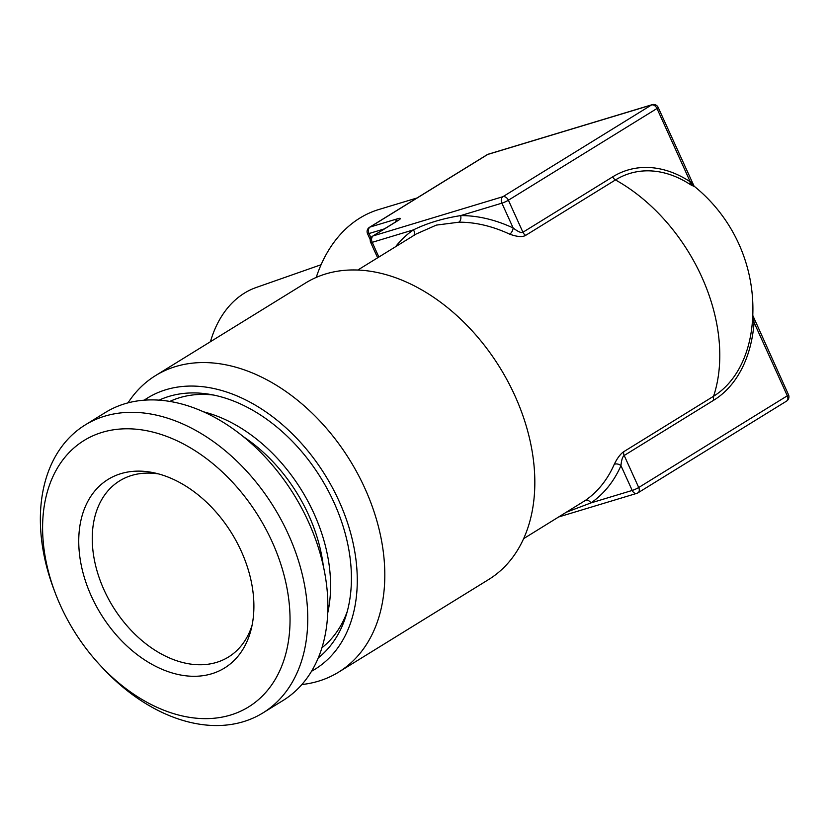 <?xml version="1.0" encoding="UTF-8"?>
<svg xmlns="http://www.w3.org/2000/svg" width="830" height="830" viewBox="0 0 830 830"><rect width="100%" height="100%" fill="white"/><g stroke="black" fill="none" stroke-linecap="round" stroke-linejoin="round"><path stroke-width="1.25" d="M689.917 180.909C694.627 186.615 694.731 186.906 690.238 181.791A123.618 87.565 73.2 0 0 612.706 176.842L522.931 232.244L508.396 200.217A5.053 3.507 58.3 0 0 502.918 196.689A5.053 3.579 73.2 0 0 501.891 203.163A5.053 0.664 -24.4 0 0 508.396 200.217L656.987 108.502A5.053 3.507 58.3 0 0 651.509 104.974L487.698 154.453L370.066 227.057L397.363 218.819A10.105 1.318 -24.4 0 1 397.995 220.573L373.23 235.865L502.918 196.689L651.509 104.974A5.053 3.579 -106.8 0 1 652.121 104.694L488.31 154.183A5.053 5.053 0 0 0 487.117 154.712L369.475 227.327A5.053 5.053 0 0 0 367.534 233.707A5.053 0.664 -24.4 0 0 369.039 233.531L384.332 228.914M488.31 154.183A5.053 3.579 -106.8 0 0 487.698 154.453A5.053 3.507 -121.7 0 0 487.117 154.712M417.023 197.976L378.802 209.523A157.835 111.801 73.2 0 0 316.23 277.417M321.086 264.728L256.231 287.481A118.7 84.089 73.2 0 0 210.447 341.711M252.071 625.28A103.543 71.826 58.3 0 1 228.447 657.038A103.543 71.826 58.3 0 1 216.464 662.413A103.543 71.826 -121.7 0 1 108.253 598.482A103.543 71.826 -121.7 0 1 119.676 480.829A103.543 71.826 -121.7 0 1 131.659 475.445A103.543 71.826 58.3 0 1 158.665 473.94M120.931 473.639A110.826 76.879 -121.7 0 0 91.435 596.334A110.826 76.879 -121.7 0 0 211.712 673.773A110.826 76.879 58.3 0 0 251.085 629.648A110.826 76.879 58.3 0 0 154.318 472.872A110.826 76.879 58.3 0 0 120.931 473.639M102.194 432.347A156.569 108.606 -121.7 0 0 55.164 592.765A156.569 108.606 -121.7 0 0 99.455 664.529A156.569 108.606 -121.7 0 0 230.45 715.076A156.569 108.606 58.3 0 0 272.115 541.751A156.569 108.606 58.3 0 0 102.194 432.347M85.189 424.95L105.317 412.531A169.196 117.372 -121.7 0 1 124.884 403.743A169.196 117.372 58.3 0 1 301.726 508.219A169.196 117.372 58.3 0 1 283.051 700.489L262.934 712.908A169.196 117.372 58.3 0 0 281.609 520.638A169.196 117.372 58.3 0 0 104.767 416.162A169.196 117.372 -121.7 0 0 85.189 424.95A169.196 117.372 -121.7 0 0 53.94 589.528L55.164 592.765M99.455 664.529L101.81 667.071A169.196 117.372 -121.7 0 0 243.356 721.695A169.196 117.372 58.3 0 0 262.934 712.908M321.926 647.763A145.209 100.731 -121.7 0 0 347.262 611.44M213.704 395.059A145.209 100.731 -121.7 0 0 169.88 401.419M159.142 400.153A151.973 105.42 -121.7 0 1 334.023 502.565A151.973 105.42 58.3 0 1 318.253 657.92M311.541 671.252A159.381 110.556 58.3 0 0 339.024 501.05A159.381 110.556 -121.7 0 0 144.223 400.174M301.871 684.543A174.248 120.869 58.3 0 0 338.64 672.124A174.248 120.869 58.3 0 0 364.858 488.279A174.248 120.869 -121.7 0 0 155.594 375.565A174.248 120.869 -121.7 0 0 128.007 402.861M338.64 672.124L488.663 579.516A174.248 120.869 -121.7 0 0 514.88 395.671A174.248 120.869 -121.7 0 0 305.627 282.957L155.594 375.565M694.15 186.46L690.591 184.737A119.79 84.847 73.2 0 0 615.466 179.934L525.691 235.347C522.547 237.266 517.215 236.872 509.713 234.174A157.835 109.487 -121.7 0 0 458.834 222.201L436.331 225.106L416.214 233.998M558.839 516.914L636.766 493.373A5.053 5.053 0 0 0 637.959 492.844A5.053 3.507 -121.7 0 1 637.378 493.103A5.053 3.579 -106.8 0 1 636.766 493.373A5.053 3.579 -106.8 0 1 632.211 490.447L620.954 465.64C621.473 460.028 622.552 456.635 624.191 455.483L713.966 400.07A123.618 87.565 73.2 0 0 754.065 322.507A5.053 1.702 4.2 0 1 752.447 321.2M566.568 512.141L590.97 502.907A162.888 112.994 -121.7 0 0 620.954 465.64A5.053 3.279 23.6 0 0 614.179 464.468C617.271 458.129 620.487 453.865 623.807 451.655L713.582 396.242A119.79 84.847 73.2 0 0 752.073 325.277L752.073 325.277A157.835 157.835 0 0 0 693.797 185.92M523.626 538.649L585.119 500.583A5.053 3.631 55.5 0 1 590.97 502.907L632.211 490.447A5.053 0.664 -24.4 0 0 638.716 487.511L624.191 455.483A5.053 3.507 58.3 0 1 623.807 451.655M525.691 235.347A5.053 3.507 -121.7 0 1 522.931 232.244C521.344 233.178 518.086 231.757 513.148 227.97A5.053 2.5 -65 0 1 509.713 234.174M785.969 401.388A5.053 3.507 -121.7 0 0 786.55 401.118L637.959 492.844A5.053 3.507 -121.7 0 0 638.716 487.511L787.317 395.796A5.053 0.664 -24.4 0 0 788.5 394.738L752.686 315.224M788.5 394.738A5.053 5.053 0 0 1 786.55 401.118A5.053 3.507 -121.7 0 0 787.317 395.796L754.065 322.507C752.935 315.327 752.82 315.037 753.754 321.625M690.591 184.737A5.053 2.718 -56.7 0 1 690.238 181.791L656.987 108.502A5.053 0.664 -24.4 0 0 658.18 107.444A5.053 5.053 0 0 0 652.121 104.694M689.938 182.994L694.285 186.605L658.18 107.444M397.995 220.573A5.053 3.507 -121.7 0 0 397.414 220.842L372.649 236.125A5.053 3.507 -121.7 0 1 373.23 235.865A5.053 3.579 73.2 0 0 372.203 242.329L413.444 229.869A5.053 3.631 -124.5 0 1 413.641 235.585M458.834 222.201A5.053 3.351 -90.4 0 0 460.64 215.613L501.891 203.163L513.148 227.97A162.888 112.994 -121.7 0 0 460.64 215.613C442.815 218.425 427.077 223.177 413.444 229.869A162.888 112.994 -121.7 0 0 395.547 246.749M377.64 257.798L370.699 242.505A5.053 0.664 -24.4 0 0 372.203 242.329L378.874 257.041M369.475 227.327A5.053 3.507 -121.7 0 1 370.066 227.057A5.053 3.579 73.2 0 0 369.039 233.531L370.979 237.816M243.553 436.808A137.386 95.294 58.3 0 1 308.687 515.098A137.386 95.294 -121.7 0 1 323.316 566.029M327.736 612.955A145.209 100.731 -121.7 0 0 313.968 513.5A145.209 100.731 58.3 0 0 203.589 411.836M713.966 400.07A5.053 3.507 58.3 0 1 713.582 396.242A157.835 109.487 58.3 0 0 701.724 276.857A157.835 109.487 -121.7 0 0 615.466 179.934A5.053 3.507 -121.7 0 1 612.706 176.842M585.119 500.583A157.835 109.487 -121.7 0 0 614.179 464.468M397.363 218.819A5.053 3.579 73.2 0 0 395.734 221.869M357.823 270.03L416.245 233.967M370.294 239.787L367.534 233.707M372.649 236.125A5.053 5.053 0 0 0 370.699 242.505M398.255 220.417L397.414 220.842"/></g></svg>
